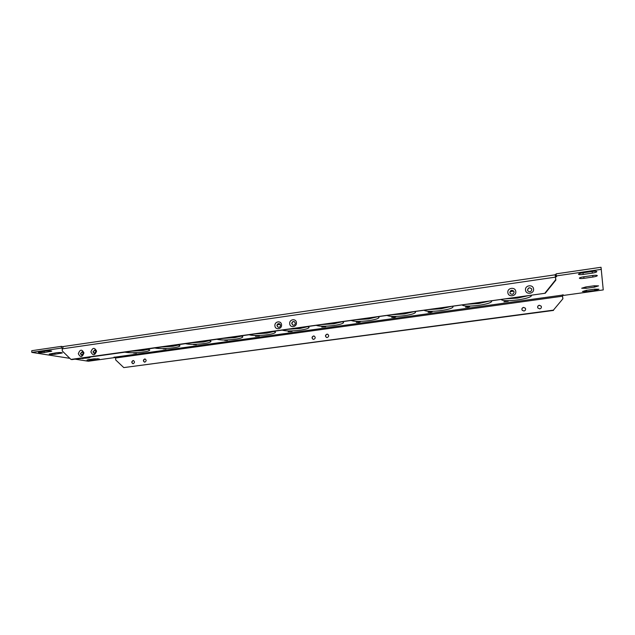 <?xml version="1.0" encoding="UTF-8"?>
<svg xmlns="http://www.w3.org/2000/svg" width="635" height="635" viewBox="0 0 635 635"><rect width="100%" height="100%" fill="white"/><g stroke="black" fill="none" stroke-linecap="round" stroke-linejoin="round"><path stroke-width="0.95" d="M510.08 291.679L513.778 291.155M277.4 324.66L280.249 324.406M505.817 301.204L503.904 301.8L508.246 301.268L505.817 301.204M467.225 306.586L465.447 307.134L467.9 307.197L469.686 306.641L467.225 306.586M429.704 311.809L428.046 312.325L430.538 312.396L432.205 311.872L429.704 311.809M393.208 316.889L391.652 317.373L394.184 317.444L395.74 316.96L393.208 316.889M357.688 321.842L356.243 322.294L358.807 322.366L360.259 321.913L357.688 321.842M323.112 326.652L321.762 327.081L325.723 326.731L323.112 326.652M289.449 331.343L288.179 331.74L292.092 331.422L289.449 331.343M256.651 335.915L255.468 336.28L259.334 335.994L256.651 335.915M224.695 340.368L227.417 340.439L224.695 340.368M193.54 344.702L196.302 344.781L193.54 344.702M163.163 348.933L165.957 349.012L163.163 348.933M501.071 299.442L501.071 299.458C502.412 300.942 507.992 301.085 517.811 299.903C526.296 298.601 530.852 297.18 531.479 295.64L531.17 295.219M505.309 298.847L517.581 298.085L528.757 295.561M462.002 304.919C463.669 306.34 469.328 306.467 478.973 305.3C486.91 304.094 491.149 302.768 491.688 301.323L491.252 300.815M466.598 304.276L478.766 303.506L489.387 301.077M424.037 310.237C426.061 311.587 431.784 311.69 441.214 310.555C448.643 309.435 452.588 308.197 453.057 306.84L452.461 306.253M428.958 309.547L441.023 308.785L451.12 306.443M387.12 315.412C389.485 316.69 395.272 316.778 404.487 315.666C411.44 314.619 415.115 313.46 415.528 312.198L414.758 311.539M392.359 314.682L404.312 313.92L413.909 311.658M351.203 320.445C353.893 321.659 359.743 321.723 368.752 320.643C375.261 319.667 378.69 318.587 379.047 317.397L378.095 316.674M356.735 319.675L368.586 318.913L377.714 316.73M316.262 325.342C319.254 326.493 325.152 326.541 333.97 325.485C340.066 324.572 343.265 323.564 343.583 322.453L342.432 321.675M322.072 324.533L333.82 323.779L342.455 321.683M282.242 330.113C285.52 331.2 291.473 331.224 300.101 330.192C305.816 329.351 308.808 328.406 309.078 327.366L307.721 326.541M288.314 329.263L299.958 328.509L307.943 326.604M249.118 334.756C252.666 335.788 258.659 335.796 267.105 334.788C272.463 333.994 275.265 333.113 275.503 332.145L273.923 331.279M255.429 333.875L266.978 333.121L274.36 331.391M216.852 339.28C220.655 340.249 226.687 340.249 234.958 339.257C239.99 338.519 242.61 337.701 242.816 336.796L241.014 335.891M223.393 338.36L234.839 337.614L241.657 336.042M185.404 343.686C189.452 344.607 195.524 344.583 203.621 343.622C208.344 342.932 210.804 342.162 210.987 341.32L208.955 340.384M192.159 342.741L203.517 341.995L209.796 340.574M154.757 347.988C159.028 348.853 165.132 348.813 173.069 347.877C177.506 347.226 179.808 346.504 179.975 345.718L177.713 344.765M161.719 347.012L172.974 346.265L178.76 344.98M133.533 353.06L136.366 353.139L133.533 353.06M124.865 352.171C129.357 352.997 135.485 352.941 143.264 352.02C147.447 351.409 149.606 350.742 149.757 350.004L147.256 349.036M132.016 351.171L143.185 350.433L148.503 349.274M525.518 290.1C525.939 295.053 534.36 293.87 533.543 288.965C533.098 284.004 524.7 285.218 525.518 290.1M527.534 290.092L527.804 290.862C529.844 292.417 531.178 291.957 531.805 289.481L531.558 288.758C529.526 287.147 528.185 287.591 527.534 290.092M527.812 290.886L527.59 290.179C528.225 287.695 529.566 287.242 531.598 288.83M507.857 292.616C508.262 297.537 516.572 296.37 515.779 291.489C515.35 286.56 507.055 287.758 507.857 292.616M509.873 292.6L510.246 293.529C512.27 294.878 513.556 294.37 514.096 292.005L513.747 291.116C511.723 289.719 510.437 290.211 509.873 292.6M513.747 291.116L513.786 291.171C511.778 289.814 510.492 290.314 509.937 292.687L510.254 293.545M537.869 308.023C537.393 306.657 537.877 305.752 539.329 305.316L541.242 306.213M539.758 308.888L537.861 308.015C537.329 306.626 537.805 305.705 539.29 305.244L541.211 306.157C541.703 307.53 541.218 308.443 539.758 308.888M522.2 310.285C521.541 308.872 521.978 307.904 523.526 307.396L525.328 308.158C525.955 309.562 525.502 310.515 523.978 311.015L522.2 310.285C521.613 308.896 522.065 307.951 523.573 307.467L525.367 308.213M90.884 351.957C92.972 355.886 94.869 355.616 96.584 351.139C94.496 347.21 92.599 347.488 90.884 351.957M92.94 351.893L94.147 353.417L95.98 351.457L94.782 349.941L92.94 351.893M94.266 353.433L93.21 351.941L94.932 349.972M78.319 353.743C80.367 357.656 82.248 357.386 83.955 352.941C81.899 349.028 80.018 349.298 78.319 353.743M80.375 353.679L81.574 355.195L83.376 353.25L82.185 351.734L80.375 353.679M82.336 351.766L80.645 353.727L81.693 355.211M144.574 362.14C143.192 361.005 143.296 359.966 144.891 359.013L145.169 359.013M144.843 362.133L144.486 362.125C142.97 361.061 143.034 360.013 144.677 358.981L145.05 358.981C146.55 360.053 146.487 361.109 144.843 362.133M132.961 363.712C131.588 362.585 131.691 361.545 133.271 360.601L133.533 360.593M133.215 363.704L132.866 363.696C131.366 362.641 131.421 361.593 133.056 360.561L133.413 360.561C134.906 361.625 134.842 362.672 133.215 363.704M289.711 323.659C289.909 328.216 296.958 327.223 296.426 322.707C296.204 318.143 289.179 319.159 289.711 323.659M291.767 323.62L292.918 325.168C294.394 325.374 295.196 324.683 295.338 323.112L294.203 321.564C292.727 321.35 291.909 322.032 291.767 323.62M292.981 325.191L291.941 323.683C292.076 322.135 292.862 321.445 294.315 321.612M274.915 325.763C275.106 330.295 282.067 329.319 281.551 324.818C281.345 320.286 274.399 321.286 274.915 325.763M276.971 325.723L278.146 327.279C279.583 327.454 280.368 326.771 280.511 325.223L279.352 323.667C277.908 323.485 277.114 324.167 276.971 325.723M279.471 323.715C278.051 323.58 277.281 324.271 277.162 325.787L278.209 327.295M326.565 337.487C325.176 336.185 325.35 335.097 327.081 334.216L327.763 334.272M327.231 337.542L326.525 337.471C325.025 336.209 325.168 335.105 326.938 334.161L327.668 334.232C329.144 335.502 329.001 336.606 327.231 337.542M313.142 339.312C311.737 338.026 311.904 336.939 313.626 336.042L314.269 336.098M313.769 339.352L313.095 339.296C311.587 338.05 311.714 336.947 313.476 335.994L314.174 336.058C315.666 337.312 315.531 338.407 313.769 339.352M556.173 274.661L63.397 346.519L62.214 348.853L62.294 350.972L70.961 359.426L71.985 359.585L545.274 293.243L70.961 359.426M601.329 269.359L556.339 275.915L556.069 273.86L601.035 267.272L603.25 289.917L563.451 295.434L563.237 294.83L562.269 294.965L562.507 296.212L115.594 357.997L115.118 357.124L562.324 295.116M69.858 358.346L31.806 352.393L31.75 350.703L61.373 346.361L63.032 346.647M594.725 289.155L586.422 290.314L582.438 291.528L586.684 291.608L594.916 290.465L598.972 289.235L594.725 289.155L594.916 290.465M583.986 278.32L592.931 277.035C595.646 276.598 597.114 276.122 597.329 275.614C596.987 275.177 595.447 275.138 592.701 275.487L583.676 276.789C580.993 277.217 579.557 277.685 579.358 278.186C579.707 278.622 581.247 278.662 583.986 278.32L583.771 276.773M89.241 357.164L90.099 357.441L88.559 357.918L77.899 358.759M92.194 360.196L87.003 360.069L88.511 359.608L94.147 358.823L99.33 358.95L92.194 360.196L92.146 359.1M44.252 352.544C41.1 352.869 39.124 352.798 38.346 352.346L45.887 350.972C49.054 350.647 51.022 350.71 51.784 351.171L44.252 352.544L44.204 351.211M56.658 352.719C59.746 352.409 61.659 352.473 62.397 352.909L54.951 354.251C51.872 354.568 49.959 354.505 49.205 354.068L56.658 352.719M592.106 271.478L582.874 272.82C580.128 273.272 578.652 273.756 578.461 274.28C578.81 274.733 580.39 274.788 583.2 274.431L592.344 273.106C595.13 272.653 596.63 272.153 596.844 271.621C596.495 271.169 594.916 271.121 592.106 271.478M594.225 285.782L585.74 286.972L581.676 288.226L586.018 288.322L594.423 287.147L598.567 285.869L594.225 285.782L594.423 287.147M556.339 275.915L556.617 276.685L555.45 276.63L555.871 280.051L545.274 293.243M62.238 348.21L61.436 348.075L61.373 346.361M31.806 352.393L61.436 348.075M115.467 357.473L88.313 361.236L75.041 359.156M115.427 357.386L114.006 357.14L115.118 357.124M562.912 298.76L553.387 310.15L562.912 298.76L562.388 294.95M553.514 310.42L123.777 367.601L553.387 310.15M545.108 292.902L555.728 279.678L555.165 274.55M123.777 367.601L115.689 359.918L115.594 357.997M562.808 298.466L562.507 296.212M555.538 276.836L555.26 274.796M555.395 277.138L62.214 348.853M586.018 288.322L585.827 286.956M583.2 274.431L582.978 272.804M592.344 273.106L592.122 271.478M60.857 353.401L60.825 352.544M54.951 354.251L54.904 352.973M50.244 351.679L50.213 350.798M97.798 359.418L97.766 358.64M82.883 358.712L82.852 358.061M88.559 357.918L88.535 357.267M592.931 277.035L592.709 275.487M586.684 291.608L586.502 290.298"/></g></svg>
